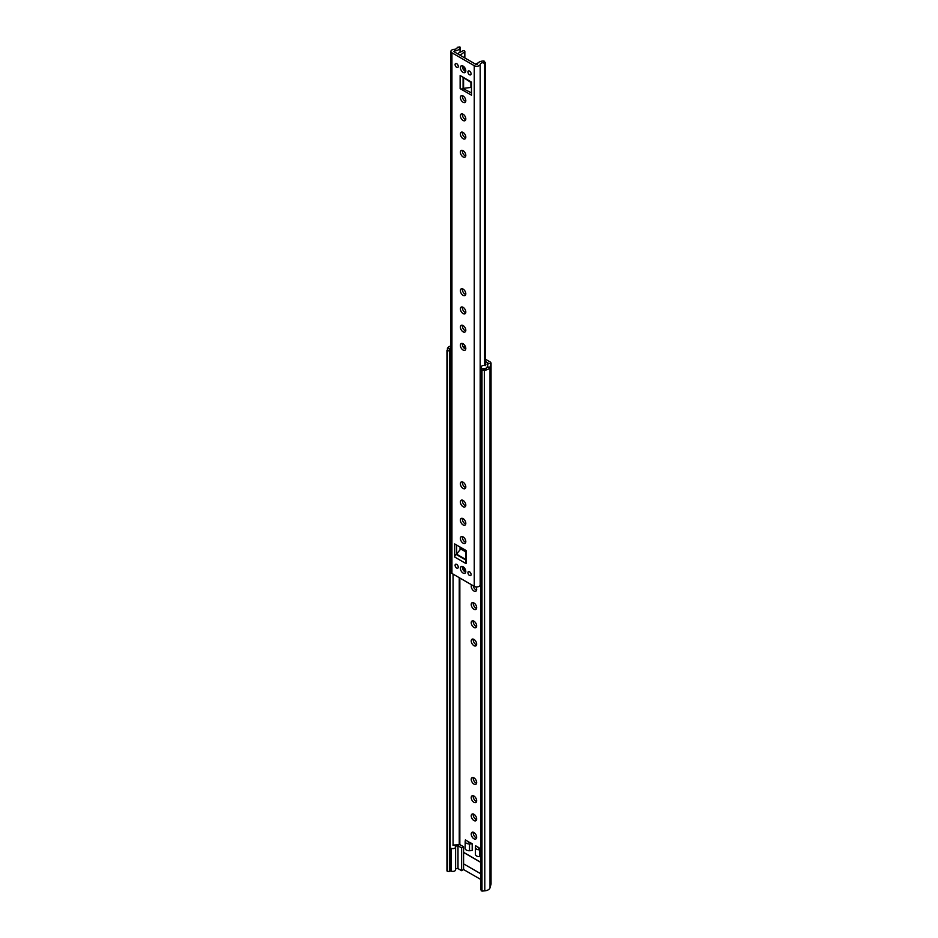<?xml version="1.0" encoding="UTF-8"?>
<svg xmlns="http://www.w3.org/2000/svg" width="938" height="938" viewBox="0 0 938 938"><rect width="100%" height="100%" fill="white"/><g stroke="black" fill="none" stroke-linecap="round" stroke-linejoin="round"><path stroke-width="1.41" d="M473.948 602.958A3.834 2.216 -120 0 0 472.025 602.771A3.834 2.216 -120 0 0 471.439 605.842A3.834 2.216 -120 0 0 473.948 609.219A3.834 2.216 -120 0 0 475.859 609.407A3.834 2.216 -120 0 0 476.445 606.335A3.834 2.216 -120 0 0 473.948 602.958M473.28 602.665A3.834 2.216 -120 0 0 475.918 608.082A3.834 2.216 -120 0 0 476.574 608.363M471.673 584.843A3.834 2.216 -120 0 0 471.556 587.974A3.834 2.216 -120 0 0 473.948 590.999A3.834 2.216 -120 0 0 475.859 591.186A3.834 2.216 -120 0 0 475.929 586.86M473.244 585.746A3.834 2.216 -120 0 0 475.918 589.85A3.834 2.216 -120 0 0 476.574 590.143M473.948 777.837A3.834 2.216 -120 0 0 472.025 777.649A3.834 2.216 -120 0 0 471.439 780.721A3.834 2.216 -120 0 0 473.948 784.098A3.834 2.216 -120 0 0 475.859 784.285A3.834 2.216 -120 0 0 476.445 781.213A3.834 2.216 -120 0 0 473.948 777.837M473.28 777.543A3.834 2.216 -120 0 0 475.918 782.96A3.834 2.216 -120 0 0 476.574 783.242M473.948 796.057A3.834 2.216 -120 0 0 472.025 795.87A3.834 2.216 -120 0 0 471.439 798.942A3.834 2.216 -120 0 0 473.948 802.33A3.834 2.216 -120 0 0 475.859 802.518A3.834 2.216 -120 0 0 476.445 799.446A3.834 2.216 -120 0 0 473.948 796.057M473.28 795.776A3.834 2.216 -120 0 0 475.918 801.193A3.834 2.216 -120 0 0 476.574 801.474M473.948 814.29A3.834 2.216 -120 0 0 472.025 814.102A3.834 2.216 -120 0 0 471.439 817.174A3.834 2.216 -120 0 0 473.948 820.551A3.834 2.216 -120 0 0 475.859 820.75A3.834 2.216 -120 0 0 476.445 817.666A3.834 2.216 -120 0 0 473.948 814.29M473.28 814.008A3.834 2.216 -120 0 0 475.918 819.413A3.834 2.216 -120 0 0 476.574 819.706M473.948 832.522A3.834 2.216 -120 0 0 472.025 832.323A3.834 2.216 -120 0 0 471.439 835.406A3.834 2.216 -120 0 0 473.948 838.783A3.834 2.216 -120 0 0 475.859 838.971A3.834 2.216 -120 0 0 476.445 835.899A3.834 2.216 -120 0 0 473.948 832.522M473.28 832.229A3.834 2.216 -120 0 0 475.918 837.646A3.834 2.216 -120 0 0 476.574 837.927M450.908 345.911A6.285 3.623 180 0 0 447.414 348.608L447.543 871.343L446.969 350.366M473.948 621.179A3.834 2.216 -120 0 0 472.025 620.991A3.834 2.216 -120 0 0 471.439 624.063A3.834 2.216 -120 0 0 473.948 627.452A3.834 2.216 -120 0 0 475.859 627.639A3.834 2.216 -120 0 0 476.445 624.567A3.834 2.216 -120 0 0 473.948 621.179M473.28 620.897A3.834 2.216 -120 0 0 475.918 626.314A3.834 2.216 -120 0 0 476.574 626.596M473.948 639.411A3.834 2.216 -120 0 0 472.025 639.224A3.834 2.216 -120 0 0 471.439 642.295A3.834 2.216 -120 0 0 473.948 645.684A3.834 2.216 -120 0 0 475.859 645.872A3.834 2.216 -120 0 0 476.445 642.788A3.834 2.216 -120 0 0 473.948 639.411M473.28 639.13A3.834 2.216 -120 0 0 475.918 644.535A3.834 2.216 -120 0 0 476.574 644.828M452.89 845.091L460.077 844.728L463.583 846.756L463.583 863.851L480.854 873.817L463.583 863.851L463.583 869.549L480.854 879.516M480.854 862.315L463.583 852.337M481.546 368.165L481.815 368.74A3.682 2.122 180 0 0 487.185 367.039L487.819 362.889L485.227 361.4L488.252 363.311L487.256 366.934A3.494 2.017 180 0 1 484.36 368.599L480.854 368.927L481.98 370.451L481.98 891.1L480.854 889.576L480.854 368.927M472.201 850.59L472.201 843.754L469.516 843.895L469.516 850.731L472.201 850.59M469.516 843.895A3.998 2.31 0 0 1 465.178 841.597A3.998 2.31 0 0 1 465.189 841.398L465.424 839.85L467.968 841.538A1.208 0.692 0 0 0 469.281 842.289L468.003 841.339M469.621 842.277L472.201 843.754M480.854 849.769L479.775 849.816A3.998 2.31 0 0 1 475.437 847.518A3.998 2.31 0 0 1 475.449 847.319L475.683 845.771L478.228 847.46A1.208 0.692 0 0 0 479.541 848.21L478.263 847.26M479.881 848.198L480.854 848.749M485.227 359.113L490.023 361.88A3.494 2.017 180 0 1 491.043 363.311A3.494 2.017 180 0 1 490.996 363.627L490.011 367.192A6.285 3.623 180 0 1 484.805 370.193L481.98 370.451M462.786 346.157L465.764 347.881M447.543 350.706L449.619 350.894L450.17 348.866A3.494 2.017 180 0 1 450.908 347.916M447.543 871.343L449.619 871.543L449.619 350.894M449.619 871.543L449.806 870.827A3.682 2.122 180 0 0 449.947 870.98L451.319 871.132A2.791 1.606 180 0 0 454.168 871.191A2.791 1.606 180 0 0 455.61 869.772L455.61 846.991A2.791 1.606 180 0 1 454.168 848.409A2.791 1.606 180 0 1 451.319 848.351L449.947 848.198L449.947 870.98M490.996 883.631A3.494 2.017 180 0 1 491.043 883.948A3.494 2.017 180 0 1 490.996 884.264L490.011 887.829A6.285 3.623 180 0 1 484.805 890.842L481.98 891.1M465.189 848.233A3.998 2.31 0 0 0 465.178 848.433A3.998 2.31 0 0 0 469.516 850.731M480.854 856.605L479.775 856.652A3.998 2.31 0 0 1 475.437 854.354A3.998 2.31 0 0 1 475.449 854.155M481.546 367.942A2.791 1.606 180 0 1 481.112 367.075A2.791 1.606 180 0 1 485.227 365.656L485.954 364.096L484.629 363.334M450.908 350.495L449.947 350.343A3.682 2.122 180 0 1 449.525 349.358A3.682 2.122 180 0 1 450.908 347.693M450.908 373.289L449.947 373.125L449.947 350.343M487.819 362.889L487.819 364.905M463.583 869.549L461.613 870.687L457.99 868.588L455.61 868.717M463.583 846.756L461.613 847.893L461.613 870.687M461.613 847.893L457.99 845.806L455.282 846.228A2.791 1.606 180 0 1 455.61 846.991M457.99 845.806L457.99 868.588M463.583 852.454L480.854 862.421M463.091 482.191A3.834 2.216 -120 0 0 461.168 482.003A3.834 2.216 -120 0 0 460.581 485.075A3.834 2.216 -120 0 0 463.091 488.464A3.834 2.216 -120 0 0 465.014 488.651A3.834 2.216 -120 0 0 465.6 485.579A3.834 2.216 -120 0 0 463.091 482.191M462.434 481.909A3.834 2.216 -120 0 0 465.06 487.314A3.834 2.216 -120 0 0 465.729 487.608M463.091 500.423A3.834 2.216 -120 0 0 461.168 500.235A3.834 2.216 -120 0 0 460.581 503.307A3.834 2.216 -120 0 0 463.091 506.684A3.834 2.216 -120 0 0 465.014 506.872A3.834 2.216 -120 0 0 465.6 503.8A3.834 2.216 -120 0 0 463.091 500.423M462.434 500.13A3.834 2.216 -120 0 0 465.06 505.547A3.834 2.216 -120 0 0 465.729 505.84M463.091 518.655A3.834 2.216 -120 0 0 461.168 518.456A3.834 2.216 -120 0 0 460.581 521.54A3.834 2.216 -120 0 0 463.091 524.917A3.834 2.216 -120 0 0 465.014 525.104A3.834 2.216 -120 0 0 465.6 522.032A3.834 2.216 -120 0 0 463.091 518.655M462.434 518.362A3.834 2.216 -120 0 0 465.06 523.779A3.834 2.216 -120 0 0 465.729 524.061M463.091 536.876A3.834 2.216 -120 0 0 461.168 536.688A3.834 2.216 -120 0 0 460.581 539.76A3.834 2.216 -120 0 0 463.091 543.149A3.834 2.216 -120 0 0 465.014 543.337A3.834 2.216 -120 0 0 465.6 540.265A3.834 2.216 -120 0 0 463.091 536.876M462.434 536.595A3.834 2.216 -120 0 0 465.06 542A3.834 2.216 -120 0 0 465.729 542.293M471.087 574.537A2.251 1.301 60 0 1 470.63 575.569A2.251 1.301 60 0 1 468.894 574.959A2.251 1.301 60 0 1 467.921 572.708A2.251 1.301 60 0 1 468.379 571.676A2.251 1.301 60 0 1 470.114 572.274A2.251 1.301 60 0 1 471.087 574.537M458.272 567.127A2.251 1.301 60 0 1 457.803 568.158A2.251 1.301 60 0 1 456.067 567.56A2.251 1.301 60 0 1 455.094 565.297A2.251 1.301 60 0 1 455.551 564.266A2.251 1.301 60 0 1 457.287 564.875A2.251 1.301 60 0 1 458.272 567.127M465.799 571.488A3.834 2.216 60 0 1 465.014 573.235A3.834 2.216 60 0 1 462.047 572.215A3.834 2.216 60 0 1 460.382 568.346A3.834 2.216 60 0 1 461.168 566.599A3.834 2.216 60 0 1 464.134 567.619A3.834 2.216 60 0 1 465.799 571.488M465.729 572.192A3.834 2.216 60 0 1 462.352 567.209A3.834 2.216 60 0 1 462.434 566.493M463.091 307.312A3.834 2.216 -120 0 0 461.168 307.125A3.834 2.216 -120 0 0 460.581 310.197A3.834 2.216 -120 0 0 463.091 313.585A3.834 2.216 -120 0 0 465.014 313.773A3.834 2.216 -120 0 0 465.6 310.701A3.834 2.216 -120 0 0 463.091 307.312M462.434 307.031A3.834 2.216 -120 0 0 465.06 312.448A3.834 2.216 -120 0 0 465.729 312.729M463.091 289.092A3.834 2.216 -120 0 0 461.168 288.892A3.834 2.216 -120 0 0 460.581 291.976A3.834 2.216 -120 0 0 463.091 295.353A3.834 2.216 -120 0 0 465.014 295.54A3.834 2.216 -120 0 0 465.6 292.468A3.834 2.216 -120 0 0 463.091 289.092M462.434 288.798A3.834 2.216 -120 0 0 465.06 294.215A3.834 2.216 -120 0 0 465.729 294.497M463.091 114.213A3.834 2.216 -120 0 0 461.168 114.014A3.834 2.216 -120 0 0 460.581 117.098A3.834 2.216 -120 0 0 463.091 120.474A3.834 2.216 -120 0 0 465.014 120.662A3.834 2.216 -120 0 0 465.6 117.59A3.834 2.216 -120 0 0 463.091 114.213M462.434 113.92A3.834 2.216 -120 0 0 465.06 119.337A3.834 2.216 -120 0 0 465.729 119.618M463.091 95.981A3.834 2.216 -120 0 0 461.168 95.793A3.834 2.216 -120 0 0 460.581 98.865A3.834 2.216 -120 0 0 463.091 102.242A3.834 2.216 -120 0 0 465.014 102.441A3.834 2.216 -120 0 0 465.6 99.358A3.834 2.216 -120 0 0 463.091 95.981M462.434 95.699A3.834 2.216 -120 0 0 465.06 101.105A3.834 2.216 -120 0 0 465.729 101.398M467.921 71.992A2.251 1.301 -120 0 0 468.894 74.254A2.251 1.301 -120 0 0 470.63 74.852A2.251 1.301 -120 0 0 471.087 73.832A2.251 1.301 -120 0 0 470.114 71.569A2.251 1.301 -120 0 0 468.379 70.971A2.251 1.301 -120 0 0 467.921 71.992M455.094 64.593A2.251 1.301 -120 0 0 456.067 66.844A2.251 1.301 -120 0 0 457.803 67.454A2.251 1.301 -120 0 0 458.272 66.422A2.251 1.301 -120 0 0 457.287 64.159A2.251 1.301 -120 0 0 455.551 63.561A2.251 1.301 -120 0 0 455.094 64.593M460.382 67.642A3.834 2.216 -120 0 0 462.047 71.499A3.834 2.216 -120 0 0 465.014 72.531A3.834 2.216 -120 0 0 465.799 70.772A3.834 2.216 -120 0 0 464.134 66.915A3.834 2.216 -120 0 0 461.168 65.883A3.834 2.216 -120 0 0 460.382 67.642M462.434 65.789A3.834 2.216 -120 0 0 462.352 66.504A3.834 2.216 -120 0 0 465.729 71.487M463.091 132.434A3.834 2.216 -120 0 0 461.168 132.246A3.834 2.216 -120 0 0 460.581 135.318A3.834 2.216 -120 0 0 463.091 138.707A3.834 2.216 -120 0 0 465.014 138.894A3.834 2.216 -120 0 0 465.6 135.822A3.834 2.216 -120 0 0 463.091 132.434M462.434 132.152A3.834 2.216 -120 0 0 465.06 137.569A3.834 2.216 -120 0 0 465.729 137.851M463.091 150.666A3.834 2.216 -120 0 0 461.168 150.479A3.834 2.216 -120 0 0 460.581 153.551A3.834 2.216 -120 0 0 463.091 156.927A3.834 2.216 -120 0 0 465.014 157.127A3.834 2.216 -120 0 0 465.6 154.043A3.834 2.216 -120 0 0 463.091 150.666M462.434 150.385A3.834 2.216 -120 0 0 465.06 155.79A3.834 2.216 -120 0 0 465.729 156.083M463.091 325.545A3.834 2.216 -120 0 0 461.168 325.357A3.834 2.216 -120 0 0 460.581 328.429A3.834 2.216 -120 0 0 463.091 331.806A3.834 2.216 -120 0 0 465.014 332.005A3.834 2.216 -120 0 0 465.6 328.921A3.834 2.216 -120 0 0 463.091 325.545M462.434 325.252A3.834 2.216 -120 0 0 465.06 330.668A3.834 2.216 -120 0 0 465.729 330.962M463.091 343.777A3.834 2.216 -120 0 0 461.168 343.578A3.834 2.216 -120 0 0 460.581 346.661A3.834 2.216 -120 0 0 463.091 350.038A3.834 2.216 -120 0 0 465.014 350.226A3.834 2.216 -120 0 0 465.6 347.154A3.834 2.216 -120 0 0 463.091 343.777M462.434 343.484A3.834 2.216 -120 0 0 465.06 348.901A3.834 2.216 -120 0 0 465.729 349.182M463.583 77.373L463.583 88.348L471.474 87.375L471.439 82.767L460.136 75.532L471.474 82.087L471.474 95.184L460.136 88.629A2.099 1.208 0 0 0 463.091 88.629L471.474 92.909M459.081 47.615L460.03 47.158A6.285 3.623 180 0 1 460.042 47.369A6.285 3.623 180 0 1 454.332 50.969L453.91 51.66L476.223 64.546L477.407 64.288A6.285 3.623 180 0 1 484.031 61.005L485.204 62.694L484.629 63.831L483.211 62.623L484.031 61.005M456.677 545.084L456.677 554.194L466.151 559.658M460.03 47.158L457.228 47.627A3.494 2.017 180 0 1 454.086 49.374A3.494 2.017 0 0 0 450.908 51.379A3.494 2.017 0 0 0 451.928 52.798L474.253 65.683A3.494 2.017 0 0 0 477.899 66.152A3.494 2.017 0 0 0 480.186 64.441A3.494 2.017 180 0 1 483.211 62.623M450.908 51.379L450.908 572.016A3.494 2.017 0 0 0 451.928 573.446L474.253 586.332A3.494 2.017 0 0 0 477.899 586.801A3.494 2.017 0 0 0 480.186 585.089A3.494 2.017 180 0 1 480.854 584.081M465.436 559.822L456.185 554.475A2.099 1.208 120 0 0 454.707 557.043L454.707 543.946L466.045 550.489L466.045 560.174M484.629 365.515L484.629 63.831M485.227 363.674L485.227 62.389L485.204 363.663M456.185 554.475L460.757 548.976L465.436 551.673M465.436 550.137L466.045 563.597L466.045 550.489M465.752 542.176L464.052 541.191M460.968 547.558L460.757 548.976M463.56 66.399A4.889 2.814 -120 0 0 465.764 70.209M460.171 55.272L464.615 51.801A1.219 0.704 0 0 0 462.833 50.851L458.87 52.856A6.976 4.033 0 0 1 457.556 53.771M478.157 62.881L475.39 64.065M463.56 567.103A4.889 2.814 -120 0 0 465.764 570.914M459.843 844.739L459.843 578.007M488.041 364.073L488.041 363.018M490.996 884.264L490.996 363.627L488.241 363.369M447.414 348.608L450.17 348.866M481.182 890.772L481.182 370.123M484.805 890.842L484.36 368.599M490.011 887.829L490.011 367.192L487.256 366.934M453.066 845.091L453.066 574.103M450.17 848.351L450.17 373.277M459.245 844.775L459.245 577.667M479.775 849.816L479.775 856.652M450.944 848.351L450.944 871.132M451.319 848.351L451.319 871.132M455.551 845.935L455.551 846.662M451.928 573.446L451.928 52.798M474.253 586.332L474.253 65.683M460.136 75.532L460.136 88.629M454.707 557.043L466.045 563.597M480.186 585.089L480.186 64.441M454.332 51.907L454.332 50.969M463.091 88.629L463.091 77.948M470.923 82.474L470.923 87.281M465.436 550.993L460.968 548.413M464.615 51.801L464.615 57.839M446.957 870.945L446.957 350.308M491.043 883.948L491.043 363.311M465.178 841.597L465.178 848.433M475.437 847.518L475.437 854.354M481.112 367.075L481.112 368.904M460.042 549.879L460.042 547.03M460.042 52.258L460.042 47.369M459.901 46.9L457.228 47.346M464.849 51.379L464.849 57.98"/></g></svg>
